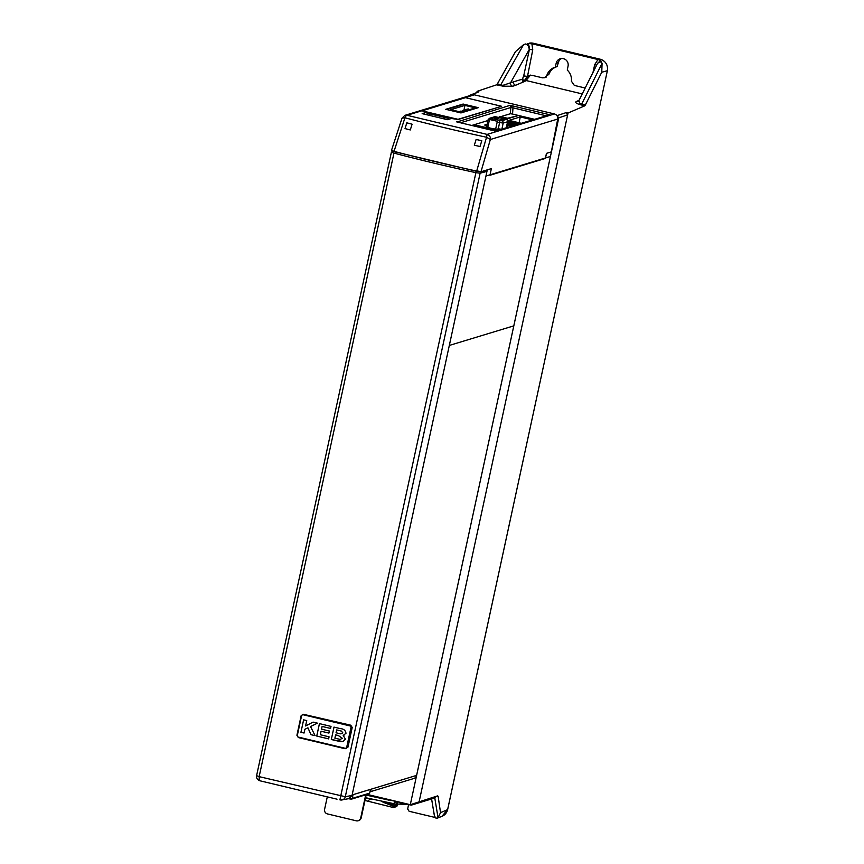 <?xml version="1.0" encoding="UTF-8"?>
<svg xmlns="http://www.w3.org/2000/svg" width="864" height="864" viewBox="0 0 864 864"><rect width="100%" height="100%" fill="white"/><g stroke="black" fill="none" stroke-linecap="round" stroke-linejoin="round"><path stroke-width="1.3" d="M527.029 76.367L523.692 75.892L529.427 49.356L527.429 43.61L531.878 43.751L532.764 49.831L527.483 76.475A7.096 6.923 -106.9 0 1 532.829 75.514L542.495 77.825L544.633 77.695L546.858 75.352A12.928 12.614 -106.9 0 1 555.26 67.165L557.064 66.614L558.403 62.5A6.232 6.07 73.1 0 1 561.438 58.514M556.913 66.658C552.938 67.975 550.217 70.643 548.748 74.66L548.705 74.693A12.928 12.614 73.1 0 1 556.762 66.701M527.483 76.475L523.303 81.994L526.144 80.698M522.385 79.175A2.873 2.797 75.5 0 0 523.303 81.994L515.668 85.266A2.873 2.786 71.6 0 1 513.529 81.821L522.385 79.175L523.692 75.892M515.668 85.266L512.698 86.26A2.873 2.786 71.6 0 1 510.559 82.814L513.529 81.821M512.698 86.26L503.107 86.184A2.873 1.037 99.2 0 1 502.675 85.417L510.559 82.814L529.308 49.388A5.746 4.525 29.3 0 0 525.722 43.945L523.606 44.636L515.484 51.624L497.372 83.916L501.077 84.802A5.746 4.525 29.3 0 1 502.675 85.417L500.234 85.709L523.606 44.636M503.107 86.184L496.573 84.834L497.372 83.916M527.429 43.61L533.25 43.232L531.274 43.61L598.59 59.67L600.232 59.227L598.59 59.67L600.998 61.16L602.068 63.364L601.765 72.209L585.403 104.922L584.701 105.862L578.837 104.252C575.824 103.151 575.035 102.222 576.439 101.466L578.966 100.375A2.873 2.808 66.7 0 1 578.966 100.375L578.999 100.364M526.91 76.896L523.627 76.162M546.858 75.352L548.748 74.66M555.26 67.165L556.189 63.169A6.232 6.07 73.1 0 1 560.304 58.741A6.232 6.07 73.1 0 1 568.08 66.01L567.27 70.07A12.928 12.614 -106.9 0 1 571.417 81.216L574.333 85.417L584.064 87.739A7.096 6.923 -106.9 0 1 585.144 88.096M556.772 115.387L558.792 117.828L410.292 804.697L367.114 794.394M584.701 105.862L568.037 113.022L566.212 112.59L567.637 114.88L558.792 117.828M408.532 804.665L407.678 809.028L409.126 811.285L435.413 817.538M431.6 798.962L434.236 814.892A5.746 5.173 -9.4 0 0 436.698 818.348L436.342 818.348M436.968 796.111L438.145 796.381L440.532 812.657L438.059 817.798L436.698 818.348L438.059 817.798L434.786 798.001M440.532 812.657L447.617 809.611L607.37 70.718L601.787 72.22L607.37 70.718A9.612 9.374 -106.9 0 0 600.232 59.227L533.207 43.232A9.612 9.374 -106.9 0 0 529.135 43.2M365.18 799.481L366.217 798.66M393.282 807.505L397.246 805.453A1.912 1.868 -110.7 0 1 396.101 806.782L393.282 807.505L364.964 800.464M437.746 795.83L410.292 804.697M418.986 802.408L568.037 113.022M602.068 63.364L581.699 104.036L581.04 104.987L580.036 103.874A5.746 4.558 26.6 0 1 581.699 104.036L585.403 104.922M597.607 63.461A5.746 5.627 70.7 0 1 600.34 61.355A5.746 5.746 0 0 0 597.11 64.206A5.746 4.558 26.6 0 1 601.204 61.96M600.998 61.16L600.383 61.344M597.11 64.206L578.945 100.472L580.036 103.874A2.873 1.966 -71.2 0 1 578.837 104.252M578.945 100.472L578.167 101.315A2.873 2.808 66.7 0 1 576.439 101.466M593.006 72.392L594.691 64.606L597.996 59.53L598.59 59.67M395.496 806.112L395.647 805.453M395.852 804.557L396.004 803.941M476.896 92.232L477.101 91.325L496.573 84.834M469.433 95.753L471.647 95.072M470.21 95.105L478.926 91.757L477.101 91.325M526.198 80.546L582.228 93.917M366.206 794.718L407.117 803.941M411.62 804.352L411.469 805.086L435.24 797.861L435.51 796.619M411.469 805.086L406.998 804.46M393.757 803.477L395.01 801.911M387.774 802.667L392.321 804.46A2.3 1.274 -82 0 0 393.52 803.887A1.145 0.648 -145 0 1 393.466 803.52M385.862 802.321L392.364 804.881A2.678 1.49 -82 0 0 393.768 804.222A1.145 0.648 35 0 0 395.064 805.183L397.516 802.192M397.213 802.116L395.064 805.183A3.834 2.128 98 0 1 393.347 806.198A3.834 2.128 98 0 1 393.077 806.123L383.486 802.364A1.145 0.95 111.4 0 1 382.795 801.738M392.364 804.881A1.145 0.95 111.4 0 0 393.077 806.123L393.39 806.166A1.145 0.95 111.4 0 0 394.578 805.183L393.314 804.697M390.28 803.099L393.206 804.244M392.774 804.481L388.465 802.796M302.335 714.344L350.719 725.188L352.22 727.466L347.976 747.122L345.665 748.559M352.22 727.466L351.443 727.726L347.22 747.274L344.984 748.699L298.339 737.564L296.914 735.264L301.136 715.716L303.372 714.29L350.719 725.188M303.426 714.28L302.368 714.334M346.475 748.57L344.984 748.699M337.036 799.189L259.265 780.624L259.146 776.639L345.298 796.727A4.309 4.201 79.1 0 1 340.783 800.021L348.754 798.671L352.026 795.431L486.95 171.396L480.114 173.2L475.891 172.67A229.9 25.045 -167.8 0 1 393.962 153.112L391.403 152.118L393.314 151.405M259.664 780.7L262.894 781.499M475.891 172.67L339.898 799.859L340.762 800.021M486.95 171.396L484.294 170.759M351.443 727.726L350.017 725.425M506.995 124.805L511.985 125.993M515.106 125.042L507.341 123.196M507.395 122.926L515.614 124.891M518.735 123.941L507.708 121.306M506.671 126.252L507.427 126.025A5.746 0.626 12.2 0 0 507.557 125.939A5.746 0.626 12.2 0 0 506.844 125.453M507.114 127.472L507.287 126.684M484.877 125.161L484.92 124.924A5.746 0.626 12.2 0 0 484.79 125.021A5.746 0.626 12.2 0 0 487.447 126.144L486.292 126.49A5.746 0.626 12.2 0 0 486.162 126.587A5.746 0.626 12.2 0 0 491.108 128.293A5.746 0.626 12.2 0 0 497.264 129.114L498.42 128.768A5.746 0.626 12.2 0 0 501.304 129.244M487.21 127.202L487.447 126.144M460.555 122.785L510.818 107.525L510.332 113.746L512.536 114.048L513.011 107.827L545.81 115.722M545.335 115.862L549.796 114.772L510.138 105.311L510.818 107.525L513.011 107.827L510.138 105.311L457.088 121.964M534.254 119.232L512.536 114.048M475.135 125.561L475.254 124.988L472.846 125.723M497.686 130.334L475.254 124.988M517.352 115.819L507.406 118.292M534.233 119.243L517.471 115.236M507.676 120.917L519.437 123.725M510.332 113.746L501.401 116.456M499.446 117.05L498.744 117.266M487.901 120.55L471.755 125.464M487.102 124.265L484.92 124.924M508.367 127.094A5.746 0.626 12.2 0 0 506.628 126.479M495.169 131.101L549.796 114.772L495.266 131.069M456.97 121.943L495.007 131.015M456.527 121.824L495.364 131.09M490.115 174.431L489.953 175.262L545.422 158.414L546.426 153.371L551.329 151.88L557.723 119.048L490.352 139.504L486.551 137.246L476.604 171.32L480.87 171.796L487.004 169.938M557.723 119.048C557.95 116.489 556.87 114.793 554.472 113.951L487.134 134.406A4.309 4.201 73.1 0 1 490.352 139.504L481 171.655L476.658 171.072A229.77 25.024 12.2 0 1 394.027 151.351L404.957 117.774L402.019 118.141L391.489 150.39M402.019 118.141L404.87 115.355A4.309 4.201 73.1 0 1 407.03 115.29L487.134 134.406L486.551 137.246A214.088 23.317 -167.8 0 1 404.957 117.774A4.309 1.642 104.8 0 1 407.03 115.29L421.837 110.797L425.401 111.64L425.282 112.266M404.87 115.355L472.219 94.9L474.368 94.835L554.472 113.951M391.597 150.325L394.027 151.351L391.738 150.552M476.604 171.32L394.038 151.61L476.604 171.32M475.33 170.705L478.138 171.061M475.243 142.29L476.107 139.482A216.054 23.533 12.2 0 0 481.799 140.724L480.017 146.491A218.732 23.825 -167.8 0 1 477.727 145.984M412.085 124.2L410.303 129.956A218.732 23.825 -167.8 0 1 405.022 128.585L406.804 122.828A216.054 23.533 12.2 0 0 412.085 124.2L406.804 122.828L405.022 128.585L410.303 129.956L412.085 124.2M425.401 111.64L424.192 112.007L426.082 112.46L422.161 113.648L423.176 113.886M448.718 119.048L448.87 118.055L427.259 113.335L426.082 112.46M451.386 118.498L447.455 119.696L451.386 118.498L458.233 119.48L501.638 106.294L465.242 97.61L474.368 94.835M423.058 113.864L446.731 119.513M422.604 113.746L447.098 119.588M421.837 110.797L465.242 97.61M396.133 152.161L395.928 153.047M327.251 797.04L324.594 809.33A3.834 3.737 -106.9 0 0 327.445 813.92L356.249 820.8A3.834 3.737 -106.9 0 0 360.72 817.949L365.72 794.815M358.171 820.746L358.679 820.595A3.834 3.737 -106.9 0 0 361.217 817.798L360.72 817.949M366.217 794.664L361.217 817.798M487.253 170.003L352.134 794.966L371.272 789.145A4.309 4.201 73.1 0 1 370.138 791.251M546.426 153.371L551.329 151.88M370.019 791.802L413.748 778.529A4.309 4.201 -106.9 0 0 416.61 775.386L551.416 151.902M546.512 153.392L545.432 158.414L489.942 175.273L491.346 168.75M478.289 107.665L460.966 112.936L445.781 109.307L463.104 104.047L478.289 107.665M422.258 110.894L458.017 119.308L501.142 106.445M501.185 106.196L465.458 97.675L422.291 110.786M427.324 113.292L448.178 118.26L447.984 119.264M448.87 118.055L448.178 118.26M493.301 118.973L495.331 119.254L493.301 118.973M494.402 118.638L496.433 118.919L494.402 118.638M496.616 117.968L498.647 118.238L496.616 117.968M497.718 117.634L499.748 117.904L497.718 117.634M501.152 119.405L503.194 119.686L501.152 119.405M500.051 119.74L502.081 120.02L500.051 119.74M498.949 120.074L500.98 120.355L498.949 120.074M495.72 120.895L491.087 119.837L495.72 120.895M497.275 121.262L489.499 119.491L497.275 121.262M505.796 117.828L501.163 116.78L505.796 117.828M507.352 118.206L499.576 116.435L507.352 118.206M502.265 119.07L504.295 119.34L502.265 119.07M494.219 117.806L497.513 118.584L494.219 117.806M519.102 122.774L520.268 116.932L532.332 119.815M521.057 123.239L508.982 120.355L520.268 116.932M507.643 120.809L519.642 123.671M507.276 118.886L518.281 115.538L534.028 119.297M497.47 130.399L476.021 125.291L473.98 125.906L477.122 126.014L476.183 126.522M494.737 130.939L496.087 130.54L477.122 126.014M480.697 127.591L477.079 126.252M479.909 127.408L480.794 127.138M512.471 123.574L507.902 122.472L512.471 123.574M507.481 122.526L516.402 124.654M517.957 124.178L507.622 121.878M516.672 124.567L513.389 123.79L514.393 123.476L517.676 124.265M468.871 109.825L468.655 109.058L468.634 109.901M468.655 109.058L467.921 108.886L467.154 110.344M468.817 109.015L467.921 108.886M463.817 110.203L464.4 111.186M463.687 110.171L463.201 111.11M464.638 111.11L463.849 110.117M475.297 107.87L461.192 112.158L450.803 109.674L464.918 105.397L475.297 107.87M463.968 110.149L464.918 105.397M460.436 112.806L477.295 107.968M446.71 109.534L460.447 112.741M477.371 107.6L463.655 104.328L446.731 109.469M465.232 109.771L465.815 110.754M465.102 109.739L464.616 110.678M466.636 109.339L466.063 110.678L465.264 109.696M461.581 112.039L460.868 111.024L460.188 111.91M460.188 111.629L459.324 111.704M459.583 111.488L460.35 111.586M466.517 109.318L467.402 109.436L466.517 109.318L466.02 110.246M462.413 110.624L462.985 111.607M462.283 110.603L461.581 111.931M463.234 111.542L462.445 110.549M550.422 156.47L513.799 325.858L449.323 345.438L485.946 176.051L550.422 156.47M507.222 123.736L509.857 124.362L507.103 124.254M507.082 124.394L512.773 125.755M514.328 125.28L507.254 123.595M513.043 125.669L509.76 124.891L510.764 124.578L514.048 125.366M303.232 714.776A1.436 1.404 73.1 0 0 301.558 715.846L297.335 735.383A1.436 1.404 73.1 0 0 298.404 737.111L345.049 748.246A1.436 1.404 73.1 0 0 346.723 747.176L350.946 727.628A1.436 1.404 73.1 0 0 349.877 725.9L303.232 714.776L349.877 725.9M331.322 739.53L334.012 727.11L340.427 728.633C343.634 728.849 345.492 730.393 346 733.255L343.213 735.426L345.395 739.109L342.965 741.56L331.322 739.53M343.98 735.275L343.235 735.426M336.679 729.918L341.42 731.095L342.792 732.866L340.654 733.838L336.053 732.791L336.701 729.918L341.431 731.095L342.814 732.866L341.906 733.784M335.61 734.864L334.886 738.212L340.276 739.411L342.284 738.256L338.299 735.502L335.632 734.854L338.321 735.502L342.306 738.245L340.297 739.411M342.965 741.56L340.621 741.658M340.6 741.658L331.312 739.53L333.99 727.099M311.008 734.692L307.908 727.801L304.873 729.281L304.063 733.028L300.931 732.283L303.61 719.852L306.742 720.598L305.586 725.954L313.114 722.12L317.477 723.157L310.511 726.538L315.101 735.664L311.008 734.692M321.084 731.225L320.317 734.735L329.087 736.83L328.644 738.893L316.742 736.052L319.432 723.632L331.02 726.397L330.566 728.46L322.11 726.451L321.527 729.151L329.357 731.02L328.914 733.093L321.095 731.236L328.914 733.082M328.644 738.882L316.764 736.052L319.453 723.632M330.577 728.449L322.132 726.44M307.93 727.801L311.029 734.681L315.09 735.653M305.608 725.944L313.114 722.12M304.063 733.018L300.942 732.272L303.631 719.852M349.985 798.228L352.253 798.401L353.052 794.686L370.548 789.329M481.194 142.679L481.799 140.724L480.082 140.357M476.107 139.482L474.325 145.238L480.017 146.491M530.539 75.103L526.241 80.201A7.247 7.074 73.1 0 1 529.675 75.514M526.122 80.773L526.241 80.201L524.038 80.978A2.873 2.257 29.1 0 1 522.85 78.646M532.764 49.831L529.308 49.388A5.746 5.584 75.2 0 0 527.321 43.632M556.189 63.169L558.403 62.5M557.366 115.528L566.212 112.59M434.678 817.387L433.706 811.393M607.37 70.718L447.649 809.579L441.925 816.35A9.612 9.374 -106.9 0 0 447.617 809.611L447.628 809.536M369.868 799.168L367.718 801.403M596.614 65.189L594.691 64.606M600.437 61.333L600.34 61.355A5.746 5.627 70.7 0 1 600.923 61.193M533.25 43.232L600.275 59.227C605.696 61.117 608.072 64.93 607.403 70.686L607.381 70.643M397.256 805.378L397.559 804.125M478.926 91.757L471.366 95.008M372.524 799.492L370.289 799.222A1.145 0.637 98 0 0 370.786 799.07M395.118 801.619L393.52 803.887M393.768 804.222L395.518 801.716M392.58 805.853L393.39 806.166A3.834 2.128 -82 0 0 393.66 806.242A3.834 2.128 -82 0 0 395.388 805.226A1.145 0.648 35 0 0 395.971 805.054L397.904 802.289M403.11 803.52A5.94 0.648 -167.8 0 1 399.751 802.721M347.22 747.274L347.976 747.122M480.114 173.2L345.298 796.727L352.026 795.431M393.962 153.112L259.146 776.639L256.597 775.645C256.154 777.654 257.062 779.306 259.297 780.592M416.61 775.386L371.272 789.145M444.83 117.796L444.593 118.994M429.192 115.322L429.473 114.124M489.305 120.377L488.074 119.783L486.734 125.939M489.424 118.325L494.618 116.748A1.912 1.868 73.1 0 1 495.58 116.716L506.153 119.459L501.768 120.787L490.385 118.292A1.912 1.868 -106.9 0 0 489.424 118.325L488.074 119.783M492.264 118.951L492.188 119.653M499.986 120.582L498.312 128.801M497.156 122.148L503.194 123.088L507.578 121.759L506.282 127.721M501.898 129.06L503.194 123.088A1.912 1.868 73.1 0 0 501.768 120.787M507.6 121.597L507.578 121.759A1.912 1.868 73.1 0 0 506.153 119.459M490.385 118.292L495.58 116.716M347.792 798.649L351.14 799.114A0.961 0.94 73.1 0 0 351.616 799.103L369.025 793.811L369.695 792.958M347.771 798.649L351.616 799.103A0.961 0.94 73.1 0 0 352.253 798.401L369.662 793.12A0.961 0.94 73.1 0 1 369.025 793.811M370.462 789.394L369.662 793.12L370.548 789.372M526.154 80.741L526.284 80.179M546.491 76.993L544.633 77.695M434.236 814.892A5.746 5.746 0 0 0 436.266 818.402M441.925 816.35L437.324 818.154M397.591 804.136L397.289 805.421A1.912 1.912 0 0 1 396.101 806.782M396.684 804.028L406.728 804.384M393.347 803.574L365.569 797.71M389.059 800.172L366.131 795.085M394.297 802.267L394.805 801.544M392.893 806.08L381.704 801.522M395.971 805.054L393.347 806.198M399.535 802.678L403.304 803.574M391.403 152.118L256.597 775.645M507.233 127.44L507.384 126.716M480.87 171.796L491.162 168.674M426.924 114.782L427.259 113.335M489.499 119.491L487.793 127.397M497.362 121.198L495.655 129.092M499.576 116.435L499.36 117.428M507.438 118.141L507.071 119.837M494.618 116.748L505.256 119.027C507.028 119.221 507.838 120.118 507.665 121.694L506.358 127.699"/></g></svg>
